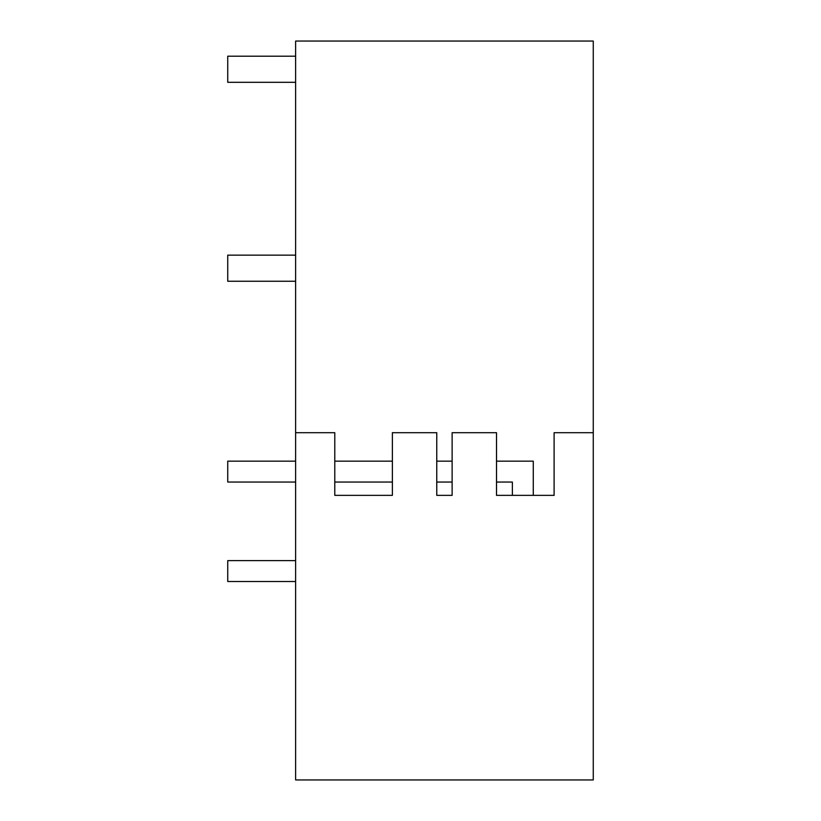<?xml version="1.0" encoding="UTF-8"?>
<svg xmlns="http://www.w3.org/2000/svg" width="821" height="821" viewBox="0 0 821 821"><rect width="100%" height="100%" fill="white"/><g stroke="black" fill="none" stroke-linecap="round" stroke-linejoin="round"><path stroke-width="1.23" d="M295.622 432.698L295.622 779.95L593.265 779.95L593.265 41.05L295.622 41.05L295.622 432.698L334.783 432.698L334.783 495.361L392.376 495.361L392.376 432.698L436.762 432.698L436.762 495.361L452.125 495.361L452.125 432.698L496.51 432.698L496.51 495.361L512.376 495.361L512.376 482.04L496.51 482.04M496.51 461.156L533.27 461.156L533.27 495.361L554.103 495.361L554.103 432.698L593.265 432.698M554.103 495.361L496.51 495.361M436.762 495.361L452.125 495.361M392.376 495.361L334.783 495.361L392.376 495.361M295.622 56.197L227.735 56.197L227.735 82.305L295.622 82.305M295.622 255.146L227.735 255.146L227.735 281.254L295.622 281.254M295.622 461.156L227.735 461.156L227.735 482.04L295.622 482.04M436.762 482.04L452.125 482.04M334.783 482.04L392.376 482.04M436.762 461.156L452.125 461.156M334.783 461.156L392.376 461.156M295.622 560.63L227.735 560.63L227.735 581.514L295.622 581.514"/></g></svg>
